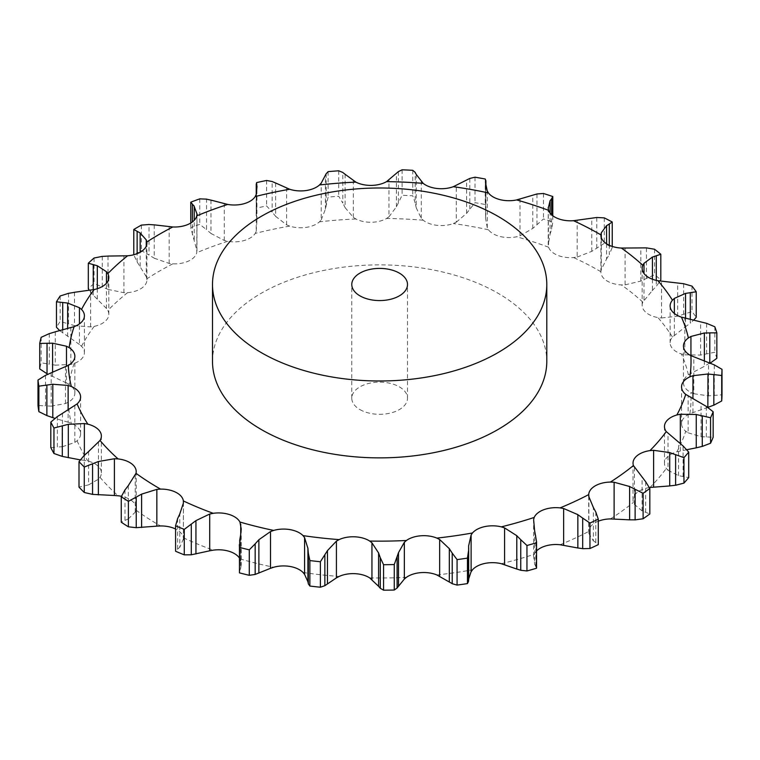 <?xml version="1.0" encoding="UTF-8"?>
<svg xmlns="http://www.w3.org/2000/svg" width="760" height="760" viewBox="0 0 760 760"><rect width="100%" height="100%" fill="white"/><g stroke="black" fill="none" stroke-linecap="round" stroke-linejoin="round"><path stroke-width="0.57" stroke-dasharray="3.8 2.85" d="M649.382 487.54A22.335 12.891 0 0 0 636.547 493.022A22.335 12.891 0 0 0 633.023 499.966A22.335 12.891 0 0 0 633.422 502.389L634.419 504.403L642.095 510.9L649.819 513.95M598.291 521.217A22.335 12.891 0 0 0 595.241 522.69A22.335 12.891 0 0 0 588.706 531.458L588.696 494.959M212.496 361.37A167.152 96.501 180 0 1 379.639 264.87A167.152 96.501 180 0 1 546.792 361.37M634.419 504.403L634.419 467.647M642.095 510.9L642.095 477.546M645.667 512.306L645.667 481.726M536.56 550.933A22.335 12.891 0 0 0 534.204 554.287L533.615 556.348L533.615 519.593M241.233 529.045L241.233 564.861L239.941 558.885A22.335 12.891 0 0 0 239.324 557.878M183.454 502.008L183.379 537.795A22.335 12.891 0 0 0 176.035 529.245A22.335 12.891 0 0 0 175.579 529.017M128.307 485.583L128.307 518.938L135.204 512.211L136.002 510.169A22.335 12.891 0 0 0 136.202 508.44A22.335 12.891 0 0 0 132.012 500.916A22.335 12.891 0 0 0 121.429 496.299M88.587 451.526L88.587 484.88L98.448 479.208L100.016 477.318A22.335 12.891 0 0 0 101.374 472.872A22.335 12.891 0 0 0 99.56 467.78A22.335 12.891 0 0 0 87.875 461.035L84.37 460.303L84.37 455.249M62.472 413.335L62.472 446.69L74.85 442.415L77.102 440.762A22.335 12.891 0 0 0 80.607 433.817A22.335 12.891 0 0 0 80.209 431.395A22.335 12.891 0 0 0 71.307 423.349L68.134 422.199L68.134 409.953M51.186 372.799L51.186 406.144L65.502 403.55L68.334 402.22A22.335 12.891 0 0 0 74.86 393.452A22.335 12.891 0 0 0 74.87 393.101A22.335 12.891 0 0 0 69.16 384.493L66.471 382.983L66.471 366.349M55.261 331.806L55.261 365.161L70.851 364.439L74.119 363.489A22.335 12.891 0 0 0 83.761 355.737A22.335 12.891 0 0 0 84.417 352.621A22.335 12.891 0 0 0 81.529 346.284L79.448 344.47L79.448 323.883M74.508 292.277L74.508 325.631L90.63 326.904L94.192 326.382A22.335 12.891 0 0 0 106.495 320.007A22.335 12.891 0 0 0 108.822 314.279A22.335 12.891 0 0 0 107.835 310.498L106.466 308.465L106.466 283.195M108.015 256.063L108.015 289.417L123.918 292.695L127.614 292.628A22.335 12.891 0 0 0 142.006 287.935A22.335 12.891 0 0 0 146.927 279.851A22.335 12.891 0 0 0 146.861 278.815L146.252 276.659L146.252 246.155M154.232 224.855L154.232 258.201L169.176 263.425L172.824 263.824A22.335 12.891 0 0 0 188.623 261.022A22.335 12.891 0 0 0 196.755 252.709L196.954 214.519M210.976 200.108L210.976 233.462L224.266 240.454L227.706 241.291A22.335 12.891 0 0 0 244.169 240.521A22.335 12.891 0 0 0 255.208 233.415L256.196 231.306L256.196 194.55M275.614 182.989L275.614 216.343L286.624 224.855L289.683 226.109A22.335 12.891 0 0 0 306.062 227.392A22.335 12.891 0 0 0 319.485 221.825L321.214 219.887L321.214 183.131M345.116 174.287L345.116 207.641L353.334 217.36L355.87 218.965A22.335 12.891 0 0 0 371.383 222.252A22.335 12.891 0 0 0 386.565 218.481L388.959 216.809L388.959 180.053M416.233 174.42L416.233 207.765L421.268 218.329L423.177 220.2A22.335 12.891 0 0 0 437.095 225.34A22.335 12.891 0 0 0 453.33 223.544L456.276 222.205L456.276 185.45M485.592 184.281L485.592 218.462L487.255 227.696L488.433 229.767A22.335 12.891 0 0 0 500.127 236.512A22.335 12.891 0 0 0 516.648 236.778L520.001 235.828L520.001 199.072M548.207 207.527L548.615 247.209A22.335 12.891 0 0 0 557.517 255.246A22.335 12.891 0 0 0 573.553 257.555L577.172 257.041L577.172 220.286M606.565 243.798L606.565 259.027L601.293 269.543L600.894 271.709A22.335 12.891 0 0 0 600.885 272.051A22.335 12.891 0 0 0 606.594 280.668A22.335 12.891 0 0 0 621.395 284.905L625.1 284.858L625.1 248.102M652.441 279.243L652.441 290.405L642.827 302.128A22.335 12.891 0 0 0 642.162 305.235A22.335 12.891 0 0 0 645.059 311.581A22.335 12.891 0 0 0 657.932 317.566L661.551 317.974L661.551 281.219M685.548 318.193L685.548 326.743L672.448 337.041A22.335 12.891 0 0 0 670.13 342.76A22.335 12.891 0 0 0 671.108 346.55A22.335 12.891 0 0 0 681.463 353.989L684.827 354.834L684.827 318.079M704.358 360.687L704.358 366.339L688.38 374.813A22.335 12.891 0 0 0 683.458 382.888A22.335 12.891 0 0 0 683.534 383.933A22.335 12.891 0 0 0 690.878 392.483L693.823 393.727L693.823 356.972M707.987 407.351L689.88 413.677A22.335 12.891 0 0 0 681.748 421.981A22.335 12.891 0 0 0 681.549 423.719A22.335 12.891 0 0 0 685.729 431.243L688.132 432.82L688.132 396.065M686.822 449.702L676.865 451.82A22.335 12.891 0 0 0 665.836 458.926A22.335 12.891 0 0 0 664.468 463.372A22.335 12.891 0 0 0 666.283 468.464L668.021 470.298L668.021 433.542M560.082 544.739A311.391 179.778 0 0 0 588.706 531.458L588.905 533.539L593.351 540.797L593.351 507.452M183.454 538.84L179.787 547.267L179.787 513.912M196.964 214.149L196.964 250.933L190.76 227.658A342.38 197.666 0 0 1 199.775 224.333L206.549 229.729L206.549 199.139M593.104 540.597L596.039 542.744M595.792 512.003L595.792 542.583L598.291 544.644M668.021 470.298L678.566 475.646L688.712 477.584M533.51 555.456L534.707 564.566M534.612 530.594L534.612 563.948L536.541 568.223M688.132 432.82L701.053 436.696L713.156 437.237M468.673 579.158L468.673 580.061M693.823 393.727L708.519 395.865L722 394.791M684.827 354.834L700.606 355.062L714.837 352.25A342.38 197.666 0 0 1 716.851 358.321M709.783 362.966L703.817 366.605M661.551 317.974L677.692 316.198L692.008 311.591A342.38 197.666 0 0 1 696.236 317.272M690.289 319.058L690.289 323.219L693.956 319.874M685.073 327.075L690.764 322.848M239.714 540.018L239.447 572.869M240.692 568.318L239.628 570.779M241.233 564.861L240.607 568.547L240.607 535.192M625.1 284.858L640.832 281.077L654.559 274.721A342.38 197.666 0 0 1 660.811 279.737M656.269 280.373L656.269 286.349L660.088 281.048M652.051 290.795L656.649 285.912M177.641 518.548L177.641 549.128L175.579 551.256M179.996 547.058L177.422 549.29M577.172 257.041L591.764 251.36L604.267 243.352A342.38 197.666 0 0 1 612.237 247.475L609.311 254.552L609.311 245.299M606.29 259.454L609.586 254.087M520.001 235.828L532.769 228.427L543.466 218.956A342.38 197.666 0 0 1 552.786 221.996L551.617 229.339L551.617 214.766M549.936 234.536L551.769 228.836M548.216 208.278L548.216 245.034L550.088 234.08L550.088 213.094M125.001 489.867L125.001 520.457L121.248 522.215M128.639 518.757L124.678 520.581M456.276 222.205L466.621 213.351L475.009 202.682A342.38 197.666 0 0 1 485.241 204.497L485.877 211.869L485.877 186.817M485.621 217.189L485.906 211.356M485.592 218.462L485.64 185.25M84.274 455.335L84.274 485.916L79.002 487.112M89.015 484.747L83.847 486.001M388.959 216.809L396.406 206.834L402.097 195.282A342.38 197.666 0 0 1 412.756 195.785L415.178 202.968L415.178 172.387M416.337 208.23L415.074 202.464M84.37 460.303L80.237 459.866M57.361 416.556L57.361 447.137L50.816 447.592M62.985 446.614L56.848 447.155M321.214 219.887L325.413 209.19L328.12 197.115A342.38 197.666 0 0 1 338.732 196.28L342.808 203.043L342.808 172.463M345.353 208.078L342.579 202.568M68.134 422.199L54.882 418.37M45.514 375.335L45.514 405.925L38 405.488M51.756 406.144L44.944 405.878M256.196 231.306L256.947 220.295L256.224 212.543L256.566 208.078A342.38 197.666 0 0 1 266.608 205.941L272.166 212.107L272.166 181.526M275.966 216.743L271.823 211.66M66.471 382.983L47.025 373.815M49.295 333.621L49.295 364.202L41.163 362.786A342.38 197.666 0 0 0 39.72 368.913M55.86 365.227L48.697 364.078M211.423 233.814L206.112 229.33M79.448 344.47L59.745 330.628M68.514 293.341L68.514 323.922L60.154 321.47A342.38 197.666 0 0 0 56.458 327.275M75.107 325.774L67.915 323.722M146.252 276.659L137.132 261.944L133.788 254.961A342.38 197.666 0 0 1 141.36 250.591L149.026 255.075L149.026 224.494M154.745 258.495L148.504 254.733M106.466 308.465L93.233 295.155L89.328 290.32M102.287 256.386L102.287 286.966L94.078 283.48A342.38 197.666 0 0 0 88.312 288.686M108.594 289.636L101.716 286.701M359.945 409.592A27.854 16.083 0 0 0 390.308 413.079A27.854 16.083 0 0 0 407.502 398.221A27.854 16.083 0 0 0 379.639 382.137A27.854 16.083 0 0 0 351.785 398.221A27.854 16.083 0 0 0 359.945 409.592M678.566 475.646L678.566 442.301M683.088 476.558L683.088 445.968M535.819 565.962L535.819 535.382M701.053 436.696L701.053 403.351M706.334 436.99L706.334 406.41M468.625 579.262L468.625 545.917M708.519 395.865L708.519 362.52M714.295 395.466L714.295 364.876M700.606 355.062L700.606 321.717M706.61 353.923L706.61 323.332M714.837 326.772L714.837 352.25M677.692 316.198L677.692 282.844M683.639 314.298L683.639 283.717M692.008 286.111L692.008 311.591M640.832 281.077L640.832 247.731M646.456 278.454L646.456 247.874M654.559 249.242L654.559 274.721M612.237 246.44L612.237 247.475M591.764 251.36L591.764 218.016M596.79 248.073L596.79 217.493M604.267 217.873L604.267 243.352M543.466 193.486L543.466 218.956M552.786 215.745L552.786 221.996M532.769 228.427L532.769 195.082M536.978 224.561L536.978 193.971M475.009 177.203L475.009 202.682M485.241 179.018L485.241 204.497M466.621 213.351L466.621 180.006M469.803 209.019L469.803 178.439M402.097 169.812L402.097 195.282M412.756 170.316L412.756 195.785M396.406 206.834L396.406 173.489M398.411 202.179L398.411 171.599M328.12 171.636L328.12 197.115M338.732 170.8L338.732 196.28M325.413 209.19L325.413 175.845M326.144 204.355L326.144 173.774M52.582 376.533L52.582 372.229M256.566 182.6L256.566 208.078M266.608 180.471L266.608 205.941M256.947 220.295L256.947 186.95M256.376 215.46L256.376 192.46M41.163 337.316L41.163 362.786M67.649 336.414L67.649 328.548M190.76 223.031L190.76 227.658M199.775 198.854L199.775 224.333M194.218 239.647L194.218 220.314M192.384 234.954L192.384 221.948M60.154 296.001L60.154 321.47M62.719 333.032L62.719 329.849M97.308 299.088L97.308 288.705M141.36 225.112L141.36 250.591M140.163 266.323L140.163 252.253M137.132 261.944L137.132 253.678M94.078 258.01L94.078 283.48M93.233 295.155L93.233 289.721M610.413 518.918A311.391 179.778 0 0 0 633.422 502.389M501.306 563.711A311.391 179.778 0 0 0 534.204 554.287M436.838 574.94A311.391 179.778 0 0 0 472.483 569.819M369.702 577.904A311.391 179.778 0 0 0 406.419 577.334M303.031 572.47A311.391 179.778 0 0 0 339.102 576.469M239.941 558.885A311.391 179.778 0 0 0 273.676 567.264M183.379 537.795A311.391 179.778 0 0 0 213.208 550.164M136.002 510.169A311.391 179.778 0 0 0 159.457 525.341A311.391 179.778 0 0 0 160.522 525.958M100.016 477.318A311.391 179.778 0 0 0 118.085 495.776M77.102 440.762A311.391 179.778 0 0 0 87.875 461.035M68.334 402.22A311.391 179.778 0 0 0 71.307 423.349M74.119 363.489A311.391 179.778 0 0 0 69.16 384.493M94.192 326.382A311.391 179.778 0 0 0 81.529 346.284M127.614 292.628A311.391 179.778 0 0 0 107.835 310.498M172.824 263.824A311.391 179.778 0 0 0 146.861 278.815M227.706 241.291A311.391 179.778 0 0 0 196.755 252.709M289.683 226.109A311.391 179.778 0 0 0 255.208 233.415M355.87 218.965A311.391 179.778 0 0 0 319.485 221.825M423.177 220.2A311.391 179.778 0 0 0 386.565 218.481M488.433 229.767A311.391 179.778 0 0 0 453.33 223.544M548.615 247.209A311.391 179.778 0 0 0 516.648 236.778M600.894 271.709A311.391 179.778 0 0 0 573.553 257.555M642.827 302.128A311.391 179.778 0 0 0 621.395 284.905M672.448 337.041A311.391 179.778 0 0 0 657.932 317.566M688.38 374.813A311.391 179.778 0 0 0 681.463 353.989M689.88 413.677A311.391 179.778 0 0 0 690.878 392.483M676.865 451.82A311.391 179.778 0 0 0 685.729 431.243M649.961 487.454A311.391 179.778 0 0 0 666.283 468.464M588.905 533.539L588.905 496.783M680.314 450.984L680.314 443.602M692.949 412.433L692.949 398.487M690.935 373.217L690.935 355.661M674.357 335.16L674.357 313.471M644.005 300.058L644.005 273.514M240.73 560.928L240.73 534.508M601.293 269.543L601.293 237.671M183.379 539.885L183.379 503.13M135.204 512.211L135.204 475.456M487.255 227.696L487.255 190.94M98.448 479.208L98.448 442.453M421.268 218.329L421.268 181.573M74.85 442.415L74.85 405.659M353.334 217.36L353.334 180.605M65.502 403.55L65.502 366.795M286.624 224.855L286.624 188.1M70.851 364.439L70.851 327.683M224.266 240.454L224.266 203.699M90.63 326.904L90.63 290.149M169.176 263.425L169.176 226.67M123.918 292.695L123.918 255.94M633.023 463.115L633.023 499.966M664.468 426.522L664.468 463.372M681.549 386.878L681.549 423.719M683.458 346.037L683.458 382.888M670.13 305.919L670.13 342.76M642.162 268.385L642.162 305.235M600.885 235.21L600.885 272.051M136.202 471.589L136.202 508.44M101.374 436.022L101.374 472.872M80.607 396.967L80.607 433.817M74.87 356.25L74.87 393.101M84.417 315.77L84.417 352.621M108.822 277.428L108.822 314.279M146.927 243L146.927 279.851M485.906 186.95L485.906 210.643M256.224 194.266L256.224 212.543M407.502 398.221L407.502 284.487M351.785 398.221L351.785 284.487"/><path stroke-width="1.14" d="M643.112 518.767L643.112 493.287L635.122 489.297L635.122 519.878L643.112 518.767A342.38 197.666 0 0 0 649.819 513.95L649.819 488.471L645.667 481.726L633.422 465.548A22.335 12.891 0 0 1 633.023 463.115A22.335 12.891 0 0 1 636.547 456.171A22.335 12.891 0 0 1 649.961 450.604A311.391 179.778 0 0 0 666.283 431.613A22.335 12.891 0 0 1 664.468 426.522A22.335 12.891 0 0 1 665.836 422.075A22.335 12.891 0 0 1 676.865 414.969A311.391 179.778 0 0 0 685.729 394.392A22.335 12.891 0 0 1 681.549 386.878A22.335 12.891 0 0 1 681.748 385.13A22.335 12.891 0 0 1 689.88 376.827A311.391 179.778 0 0 0 690.878 355.632A22.335 12.891 0 0 1 683.534 347.082A22.335 12.891 0 0 1 683.458 346.037A22.335 12.891 0 0 1 688.38 337.962A311.391 179.778 0 0 0 681.463 317.138A22.335 12.891 0 0 1 671.108 309.7A22.335 12.891 0 0 1 670.13 305.919A22.335 12.891 0 0 1 672.448 300.19A311.391 179.778 0 0 0 657.932 280.716A22.335 12.891 0 0 1 645.059 274.731A22.335 12.891 0 0 1 642.162 268.385A22.335 12.891 0 0 1 642.827 265.278A311.391 179.778 0 0 0 621.395 248.054A22.335 12.891 0 0 1 606.594 243.817L606.565 225.682L601.293 232.788L600.894 234.859A22.335 12.891 0 0 0 600.885 235.21A22.335 12.891 0 0 0 606.594 243.817M629.081 519.821L635.673 519.859M635.673 489.601L629.081 486.248M643.112 493.287A342.38 197.666 0 0 0 649.819 488.471M598.291 521.217A22.335 12.891 0 0 1 610.413 518.918L629.631 519.85L629.631 486.505L614.118 482.239L610.413 482.068A22.335 12.891 0 0 0 595.241 485.839A22.335 12.891 0 0 0 588.706 494.608L588.905 496.783L593.351 507.452M536.56 550.933A22.335 12.891 0 0 1 543.846 546.535A22.335 12.891 0 0 1 560.082 544.739L577.847 547.989L577.847 514.644L563.644 508.506L560.082 507.889A22.335 12.891 0 0 0 543.846 509.694A22.335 12.891 0 0 0 534.204 517.436L533.615 519.593L534.612 530.594L536.56 541.766L536.541 568.223A342.38 197.666 0 0 1 526.956 570.969L520.752 570.275L520.752 539.695L526.956 545.5A342.38 197.666 0 0 0 536.541 542.754L536.56 541.766M501.306 526.861A22.335 12.891 0 0 0 484.785 526.604A22.335 12.891 0 0 0 472.483 532.969L471.115 535.002L471.115 571.758L472.483 569.819A22.335 12.891 0 0 1 484.785 563.454A22.335 12.891 0 0 1 501.306 563.711L516.79 569.05L516.79 535.695L504.573 527.906L501.306 526.861A311.391 179.778 0 0 0 534.204 517.436M404.339 579.053L406.419 577.334A22.335 12.891 0 0 1 420.802 572.641A22.335 12.891 0 0 1 436.838 574.94L449.322 582.036L449.322 548.682L439.66 539.524L436.838 538.089A22.335 12.891 0 0 0 420.802 535.79A22.335 12.891 0 0 0 406.419 540.483L404.339 542.298L404.339 579.053L397.109 588.031L394.259 590.026A342.38 197.666 0 0 1 383.562 590.188L380.294 588.297L380.294 557.716L383.562 564.718A342.38 197.666 0 0 0 394.259 564.547L398.487 552.681L404.339 542.298M336.414 577.894L339.102 576.469A22.335 12.891 0 0 1 354.901 573.667A22.335 12.891 0 0 1 369.702 577.904L378.603 586.34L378.603 552.995L371.944 542.811L369.702 541.053A22.335 12.891 0 0 0 354.901 536.817A22.335 12.891 0 0 0 339.102 539.619L336.414 541.139L336.414 577.894L324.862 585.684L320.387 587.223A342.38 197.666 0 0 1 309.871 586.055L308.341 583.861L308.341 553.28L309.871 560.576A342.38 197.666 0 0 0 320.387 561.744L327.465 550.591L336.414 541.139M270.503 568.328L273.676 567.264A22.335 12.891 0 0 1 290.149 566.494A22.335 12.891 0 0 1 303.031 572.47L304.579 574.37L307.923 581.78L307.923 548.425L304.579 537.614L303.031 535.619A22.335 12.891 0 0 0 290.149 529.644A22.335 12.891 0 0 0 273.676 530.423L270.503 531.572L270.503 568.328L255.17 574.436L249.28 575.311A342.38 197.666 0 0 1 239.447 572.869L239.714 540.018M240.607 535.192L241.233 529.045L239.941 522.044A22.335 12.891 0 0 0 229.586 514.606A22.335 12.891 0 0 0 213.208 513.313L209.703 514.045L209.703 550.8L191.302 554.79L184.272 554.857A342.38 197.666 0 0 1 175.579 551.256L175.579 525.778L177.641 518.548M179.787 513.912L183.379 503.13L183.379 500.944A22.335 12.891 0 0 0 176.035 492.394A22.335 12.891 0 0 0 160.522 489.108L156.845 489.383L156.845 526.139L136.239 527.678L128.393 526.813A342.38 197.666 0 0 1 121.248 522.215L121.248 496.745A342.38 197.666 0 0 0 128.393 501.344L141.597 494.133L156.845 489.383M128.307 485.583L136.002 473.318A22.335 12.891 0 0 0 136.202 471.589A22.335 12.891 0 0 0 132.012 464.065A22.335 12.891 0 0 0 118.085 458.926L114.409 458.745L114.409 495.501L92.558 494.37L84.274 492.499A342.38 197.666 0 0 1 79.002 487.112L79.002 461.643A342.38 197.666 0 0 0 84.274 467.02L98.372 461.529L114.409 458.745M88.587 451.526L100.016 440.467A22.335 12.891 0 0 0 101.374 436.022A22.335 12.891 0 0 0 99.56 430.93A22.335 12.891 0 0 0 87.875 424.184L84.37 423.548L84.37 455.249M62.472 413.335L77.102 403.911A22.335 12.891 0 0 0 80.607 396.967A22.335 12.891 0 0 0 80.209 394.544A22.335 12.891 0 0 0 71.307 386.498L68.134 385.453L68.134 409.953M51.186 372.799L68.334 365.37A22.335 12.891 0 0 0 74.86 356.601A22.335 12.891 0 0 0 74.87 356.25A22.335 12.891 0 0 0 69.16 347.643L66.471 346.227L66.471 366.349M55.261 331.806L74.119 326.638A22.335 12.891 0 0 0 83.761 318.887A22.335 12.891 0 0 0 84.417 315.77A22.335 12.891 0 0 0 81.529 309.434L79.448 307.714L79.448 323.883M74.508 292.277L94.192 289.531A22.335 12.891 0 0 0 106.495 283.157A22.335 12.891 0 0 0 108.822 277.428A22.335 12.891 0 0 0 107.835 273.647L106.466 271.709L106.466 283.195M108.015 256.063L127.614 255.778A22.335 12.891 0 0 0 142.006 251.085A22.335 12.891 0 0 0 146.927 243A22.335 12.891 0 0 0 146.861 241.965L146.252 239.903L140.163 232.978L133.788 229.482L133.788 254.752M154.232 224.855L172.824 226.974A22.335 12.891 0 0 0 188.623 224.171A22.335 12.891 0 0 0 196.755 215.868L196.964 214.149M210.976 200.108L227.706 204.44A22.335 12.891 0 0 0 244.169 203.67A22.335 12.891 0 0 0 255.208 196.564L256.196 194.55M275.614 182.989L289.683 189.259A22.335 12.891 0 0 0 306.062 190.541A22.335 12.891 0 0 0 319.485 184.975L321.214 183.131L326.144 173.774L328.12 171.636A342.38 197.666 0 0 1 338.732 170.8L342.808 172.463M345.116 174.287L355.87 182.115A22.335 12.891 0 0 0 371.383 185.402A22.335 12.891 0 0 0 386.565 181.63L398.411 171.599L402.097 169.812A342.38 197.666 0 0 1 412.756 170.316L415.178 172.387M416.233 174.42L423.177 183.359A22.335 12.891 0 0 0 437.095 188.489A22.335 12.891 0 0 0 453.33 186.694L469.803 178.439L475.009 177.203A342.38 197.666 0 0 1 485.241 179.018L485.906 180.851L485.906 186.95M485.64 185.25L485.64 183.379L487.255 190.94L488.433 192.916A22.335 12.891 0 0 0 500.127 199.661A22.335 12.891 0 0 0 516.648 199.927L536.978 193.971L543.466 193.486A342.38 197.666 0 0 1 552.786 196.526L551.617 198.759L551.617 214.766M550.088 213.094L550.088 200.735L548.216 208.278L548.615 210.358A22.335 12.891 0 0 0 557.517 218.395A22.335 12.891 0 0 0 573.553 220.704L596.79 217.493L604.267 217.873A342.38 197.666 0 0 1 612.237 221.996L609.311 223.972L609.311 245.299M546.792 284.487L546.792 361.37A167.152 96.501 180 0 1 443.612 450.528A167.152 96.501 180 0 1 261.449 429.609A167.152 96.501 180 0 1 212.496 361.37L212.496 284.487A167.152 96.501 0 0 0 261.449 352.726A167.152 96.501 0 0 0 443.612 373.644A167.152 96.501 0 0 0 546.792 284.487A167.152 96.501 0 0 0 379.639 187.986A167.152 96.501 0 0 0 212.496 284.487M239.324 557.878A22.335 12.891 0 0 0 229.586 551.456A22.335 12.891 0 0 0 213.208 550.164L209.703 550.8M175.579 529.017A22.335 12.891 0 0 0 160.522 525.958L156.845 526.139M121.429 496.299A22.335 12.891 0 0 0 118.085 495.776L114.409 495.501M653.619 487.065L653.619 450.309L669.721 452.589L669.721 485.934L649.961 487.454A22.335 12.891 0 0 0 649.382 487.54M588.696 494.959L588.706 494.608A311.391 179.778 0 0 1 560.082 507.889M653.619 450.309L649.961 450.604M598.291 519.165A342.38 197.666 0 0 1 589.95 523.042L582.683 518.092L582.683 548.672L589.95 548.52A342.38 197.666 0 0 0 598.291 544.644L598.291 519.165L595.792 512.003M596.039 512.487L593.104 507.015M583.167 518.453L577.362 514.32M688.712 452.105A342.38 197.666 0 0 1 683.952 457.644L675.621 454.67L675.621 485.25L683.952 483.113A342.38 197.666 0 0 0 688.712 477.584L688.712 452.105L683.088 445.968L666.283 431.613M676.21 454.908L669.132 452.409M686.822 449.702L696.255 447.839L696.255 414.494L680.314 414.228L676.865 414.969M521.151 540.122L516.392 535.325M713.156 411.758A342.38 197.666 0 0 1 710.572 417.753L702.269 415.824L702.269 446.414L710.572 443.232A342.38 197.666 0 0 0 713.156 437.237L713.156 411.758L706.334 406.41L685.729 394.392M702.876 415.986L695.656 414.39M707.845 407.398L707.987 373.996L692.949 375.677L689.88 376.827M468.54 550.772L467.457 558.115A342.38 197.666 0 0 1 457.073 559.607L452.219 553.119L452.219 583.699L457.073 585.086A342.38 197.666 0 0 0 467.457 583.594L468.54 581.352L468.625 545.917L471.115 535.002M452.513 553.584L449.036 548.264M722 369.322A342.38 197.666 0 0 1 721.706 375.497L713.839 374.585L713.839 405.166L721.706 400.976A342.38 197.666 0 0 0 722 394.791L722 369.322L714.295 364.876L690.878 355.632M714.428 374.67L707.399 373.967M704.358 360.687L704.358 332.994L690.935 336.462L688.38 337.962M380.465 558.211L378.433 552.548M681.463 317.138L706.61 323.332L714.837 326.772A342.38 197.666 0 0 1 716.851 332.842L709.783 332.87L709.783 362.966M710.325 332.889L703.817 333.032M685.548 318.193L685.548 293.398L674.357 298.404L672.448 300.19M308.38 553.783L307.885 547.969M657.932 280.716L683.639 283.717L692.008 286.111A342.38 197.666 0 0 1 696.236 291.792L690.289 292.638L690.289 319.058M690.764 292.591L685.073 293.493M652.441 279.243L652.441 257.06L644.005 263.302L642.827 265.278M255.17 574.436L255.17 543.856L249.28 549.841A342.38 197.666 0 0 1 239.447 547.399L239.324 544.654M255.17 543.856L258.875 539.733L270.503 531.572M239.628 540.521L240.692 534.736M621.395 248.054L646.456 247.874L654.559 249.242A342.38 197.666 0 0 1 660.811 254.258L656.269 255.769L656.269 280.373M656.649 255.655L652.051 257.212M175.579 525.778A342.38 197.666 0 0 0 184.272 529.387L195.938 520.619L209.703 514.045M177.422 519.033L179.996 513.475M609.586 223.829L606.29 225.881M548.207 207.527L548.216 208.278M551.769 198.578L549.936 200.953M124.678 490.323L128.639 485.184M121.248 496.745L125.001 489.867M485.64 183.379L485.592 184.281M485.906 181.099L485.621 183.607M83.847 455.743L89.015 451.174M79.002 461.643L84.274 455.335M415.074 172.207L416.337 174.648M57.361 416.556L50.816 422.113A342.38 197.666 0 0 0 53.95 428.022L68.314 424.317L84.37 423.548M56.848 416.898L62.985 413.041M342.579 172.311L345.353 174.496M45.514 375.335L38 380.019A342.38 197.666 0 0 0 38.864 386.175L52.801 384.247L68.134 385.453M44.944 375.62L51.756 372.571M272.166 181.526L266.608 180.471A342.38 197.666 0 0 0 256.566 182.6L256.947 186.95M257.022 186.333L256.12 195.453M271.823 181.402L275.966 183.16M49.295 333.621L41.163 337.316A342.38 197.666 0 0 0 39.72 343.434L52.582 343.188L66.471 346.227M48.697 333.82L55.86 331.654M206.549 199.139L199.775 198.854A342.38 197.666 0 0 0 190.76 202.189L194.218 206.302L194.218 220.314M193.942 205.694L197.23 214.662M206.112 199.072L211.423 200.232M68.514 293.341L60.154 296.001A342.38 197.666 0 0 0 56.458 301.796L67.649 303.059L79.448 307.714M67.915 293.464L75.107 292.201M196.954 214.519L196.954 213.778M149.026 224.494L141.36 225.112A342.38 197.666 0 0 0 133.788 229.482M148.504 224.475L154.745 224.912M102.287 256.386L94.078 258.01A342.38 197.666 0 0 0 88.312 263.216L97.308 265.743L106.466 271.709M101.716 256.443L108.594 256.053M146.252 246.155L146.252 239.903M577.362 547.903L583.167 548.711M669.132 485.982L676.21 485.165M516.392 568.898L521.151 570.38M695.656 447.963L702.876 446.243M471.361 570.874L468.378 579.87M468.625 579.262L468.54 581.352M449.036 581.846L452.513 583.841M707.399 407.541L714.428 404.928M378.433 586.131L380.465 588.468M709.783 363.451L716.851 358.321L716.851 332.842M307.885 581.542L308.38 584.041M693.956 319.874L696.236 317.272L696.236 291.792M660.088 281.048L660.811 279.737L660.811 254.258M80.237 459.866L62.301 456.418L53.95 453.501A342.38 197.666 0 0 1 50.816 447.592L50.816 422.113M54.882 418.37L46.883 415.596L38.864 411.654A342.38 197.666 0 0 1 38 405.488L38 380.019M47.813 374.262L39.72 368.913L39.72 343.434M59.745 330.628L56.458 327.275L56.458 301.796M89.328 290.32L88.312 288.686L88.312 263.216M589.95 523.042L589.95 548.52M683.952 457.644L683.952 483.113M526.956 545.5L526.956 570.969M536.541 542.754L536.541 568.223M710.572 417.753L710.572 443.232M457.073 559.607L457.073 585.086M467.457 558.115L467.457 583.594M721.706 375.497L721.706 400.976M398.487 586.036L398.487 552.681M383.562 564.718L383.562 590.188M397.109 588.031L397.109 557.45M394.259 564.547L394.259 590.026M327.465 583.936L327.465 550.591M309.871 560.576L309.871 586.055M324.862 585.684L324.862 555.104M320.387 561.744L320.387 587.223M258.875 573.078L258.875 539.733M239.447 547.399L239.447 572.869M249.28 549.841L249.28 575.311M195.938 553.964L195.938 520.619M191.302 554.79L191.302 524.21M184.272 529.387L184.272 554.857M612.237 221.996L612.237 246.44M141.597 527.478L141.597 494.133M552.786 196.526L552.786 215.745M128.393 501.344L128.393 526.813M136.239 527.678L136.239 497.097M98.372 494.874L98.372 461.529M84.274 467.02L84.274 492.499M92.558 494.37L92.558 463.79M68.314 457.662L68.314 424.317M53.95 428.022L53.95 453.501M62.301 456.418L62.301 425.837M52.801 417.591L52.801 384.247M38.864 386.175L38.864 411.654M46.883 415.596L46.883 385.016M52.582 372.229L52.582 343.188M256.376 192.46L256.376 184.88M47.025 373.815L47.025 343.235M67.649 328.548L67.649 303.059M190.76 202.189L190.76 223.031M192.384 221.948L192.384 204.373M62.719 329.849L62.719 302.452M97.308 288.705L97.308 265.743M140.163 252.253L140.163 232.978M137.132 253.678L137.132 231.363M93.233 289.721L93.233 264.565M359.945 295.858A27.854 16.083 0 0 0 390.308 299.345A27.854 16.083 0 0 0 407.502 284.487A27.854 16.083 0 0 0 379.639 268.403A27.854 16.083 0 0 0 351.785 284.487A27.854 16.083 0 0 0 359.945 295.858M610.413 482.068A311.391 179.778 0 0 0 633.422 465.548M614.118 518.994L614.118 482.239M436.838 538.089A311.391 179.778 0 0 0 472.483 532.969M369.702 541.053A311.391 179.778 0 0 0 406.419 540.483M303.031 535.619A311.391 179.778 0 0 0 339.102 539.619M239.941 522.044A311.391 179.778 0 0 0 273.676 530.423M183.379 500.944A311.391 179.778 0 0 0 213.208 513.313M136.002 473.318A311.391 179.778 0 0 0 159.457 488.49A311.391 179.778 0 0 0 160.522 489.108M100.016 440.467A311.391 179.778 0 0 0 118.085 458.926M77.102 403.911A311.391 179.778 0 0 0 87.875 424.184M68.334 365.37A311.391 179.778 0 0 0 71.307 386.498M74.119 326.638A311.391 179.778 0 0 0 69.16 347.643M94.192 289.531A311.391 179.778 0 0 0 81.529 309.434M127.614 255.778A311.391 179.778 0 0 0 107.835 273.647M172.824 226.974A311.391 179.778 0 0 0 146.861 241.965M227.706 204.44A311.391 179.778 0 0 0 196.755 215.868M289.683 189.259A311.391 179.778 0 0 0 255.208 196.564M355.87 182.115A311.391 179.778 0 0 0 319.485 184.975M423.177 183.359A311.391 179.778 0 0 0 386.565 181.63M488.433 192.916A311.391 179.778 0 0 0 453.33 186.694M548.615 210.358A311.391 179.778 0 0 0 516.648 199.927M600.894 234.859A311.391 179.778 0 0 0 573.553 220.704M563.644 545.262L563.644 508.506M680.314 443.602L680.314 414.228M504.573 564.661L504.573 527.906M692.949 398.487L692.949 375.677M439.66 576.279L439.66 539.524M690.935 355.661L690.935 336.462M371.944 579.567L371.944 542.811M674.357 313.471L674.357 298.404M304.579 574.37L304.579 537.614M644.005 273.514L644.005 263.302M240.73 534.508L240.73 524.172M601.293 237.671L601.293 232.788M485.877 186.817L485.877 181.288M468.673 547.628L468.673 580.061M256.224 183.882L256.224 194.266"/></g></svg>
